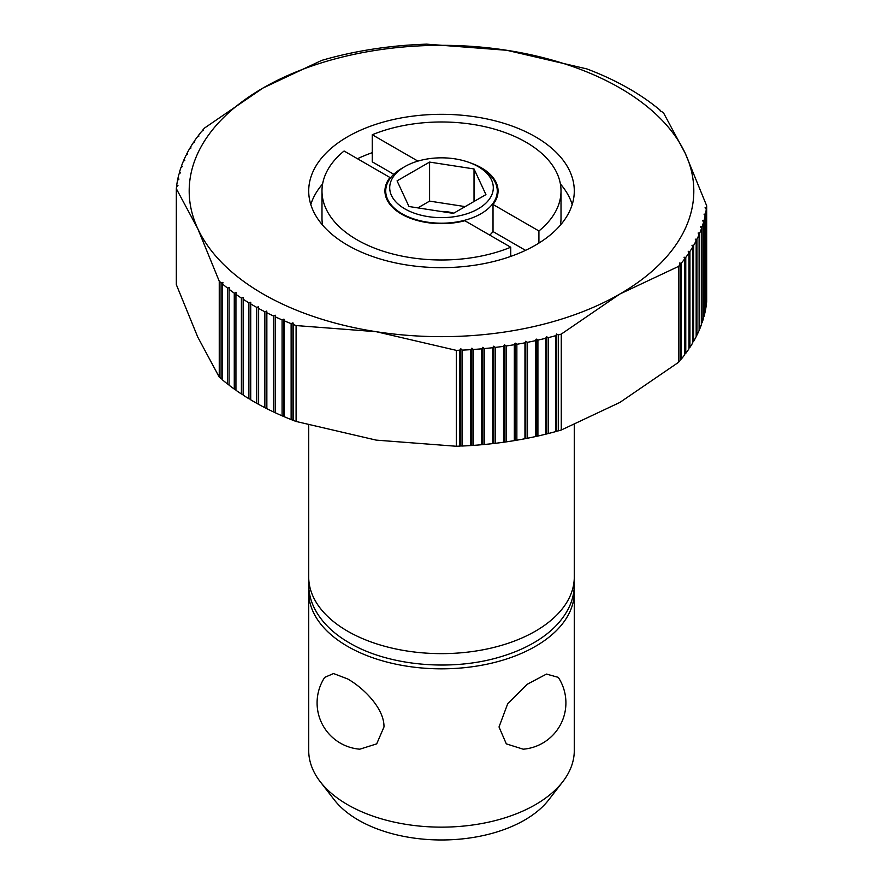 <?xml version="1.0" encoding="UTF-8"?>
<svg xmlns="http://www.w3.org/2000/svg" width="883" height="883" viewBox="0 0 883 883"><rect width="100%" height="100%" fill="white"/><g stroke="black" fill="none" stroke-linecap="round" stroke-linejoin="round"><path stroke-width="1.32" d="M523.211 749.192L506.312 743.872L499.016 726.974L507.758 703.596L527.306 684.237L546.467 674.082L558.288 677.36A46.479 46.479 0 0 1 523.211 749.192M308.708 592.173L308.708 750.473A132.792 76.666 0 0 0 320.275 781.775A132.792 76.666 0 0 0 347.604 804.689A132.792 76.666 0 0 0 535.396 804.689A132.792 76.666 0 0 0 562.725 781.775A132.792 76.666 0 0 0 574.292 750.473L574.292 592.173A132.792 76.666 180 0 1 492.317 663.001A132.792 76.666 180 0 1 347.604 646.378A132.792 76.666 180 0 1 308.708 592.173A132.792 76.666 180 0 1 308.851 588.575M574.149 588.575A132.792 76.666 180 0 1 574.292 592.173M347.604 678.917C363.366 687.747 384.359 708.409 383.984 726.974L376.688 743.872L359.789 749.192A46.479 46.479 0 0 1 324.712 677.36L333.52 673.552L347.604 678.917M562.725 781.775L548.729 799.843A117.461 67.814 180 0 1 524.557 820.108A117.461 67.814 180 0 1 334.271 799.843L320.275 781.775M308.708 425.209L308.708 576.963A132.792 76.666 0 0 0 347.604 631.179A132.792 76.666 0 0 0 492.317 647.802A132.792 76.666 0 0 0 574.292 576.963L574.292 424.933M556.511 333.984L556.511 431.147L555.904 431.544L555.904 335.628L556.511 333.984L558.288 334.966A265.595 153.333 0 0 0 561.268 334.105L561.268 430.021L619.91 402.416L678.552 362.306A265.595 153.333 180 0 0 680.031 360.584L680.031 264.679L679.424 263.024L681.19 263.3L681.19 359.204A265.595 153.333 180 0 0 684.722 354.756L684.722 258.851L684.027 257.218L685.771 257.439L685.771 353.355A265.595 153.333 180 0 0 688.972 348.818L688.972 252.913L688.21 251.302L689.921 251.489L689.921 347.394A265.595 153.333 180 0 0 692.791 342.792L692.791 246.887L691.963 245.286L693.641 245.43L693.641 341.335A265.595 153.333 180 0 0 696.168 336.666L696.168 240.761L695.274 239.194L696.908 239.293L696.908 335.198A265.595 153.333 180 0 0 699.104 330.474L699.104 234.569L698.133 233.013L699.733 233.079L699.733 328.984A265.595 153.333 180 0 0 701.588 324.216L701.588 228.311L700.55 226.776L702.106 226.81L702.106 322.714A265.595 153.333 180 0 0 703.608 317.902L703.608 221.986L702.504 220.485L704.027 220.485L704.027 316.39A265.595 153.333 180 0 0 705.175 311.544L705.175 215.629L704.016 214.161L705.484 214.116L705.484 310.021A265.595 153.333 180 0 0 706.279 305.154L706.279 209.238L705.053 207.792L706.466 207.715A265.595 153.333 0 0 0 706.676 205.794L685.219 153.289A252.306 145.673 0 0 0 619.91 87.98A252.306 145.673 0 0 0 506.798 50.287A252.306 145.673 0 0 0 263.09 87.98A252.306 145.673 0 0 0 197.781 228.686A252.306 145.673 0 0 0 263.09 293.995A252.306 145.673 0 0 0 376.202 331.699A252.306 145.673 0 0 0 619.91 293.995A252.306 145.673 0 0 0 685.219 153.289L663.751 113.3A265.595 153.333 0 0 0 661.908 111.7L660.065 110.861L660.418 110.43A265.595 153.333 0 0 0 655.506 106.446L653.928 105.209A265.595 153.333 0 0 0 648.729 101.346L647.062 100.154A265.595 153.333 0 0 0 641.599 96.424L639.844 95.276A265.595 153.333 0 0 0 634.104 91.666L632.272 90.563A265.595 153.333 0 0 0 629.303 88.819A265.595 153.333 0 0 0 626.279 87.108L624.369 86.048A265.595 153.333 0 0 0 618.133 82.737L616.146 81.722A265.595 153.333 0 0 0 609.667 78.565L607.614 77.605A265.595 153.333 0 0 0 600.915 74.602L598.784 73.697A265.595 153.333 0 0 0 591.875 70.861L589.689 70A265.595 153.333 0 0 0 586.908 68.929L506.798 50.287L426.699 44.15A265.595 153.333 0 0 0 423.365 44.271L420.727 44.382A265.595 153.333 0 0 0 412.295 44.845L409.657 45.022A265.595 153.333 0 0 0 401.257 45.684L398.641 45.916A265.595 153.333 0 0 0 390.308 46.788L387.703 47.086A265.595 153.333 0 0 0 379.436 48.157L376.864 48.521A265.595 153.333 0 0 0 368.675 49.79L366.136 50.221A265.595 153.333 0 0 0 358.045 51.678L355.529 52.163A265.595 153.333 0 0 0 347.56 53.819L345.087 54.371A265.595 153.333 0 0 0 337.24 56.225L334.812 56.832A265.595 153.333 0 0 0 327.096 58.863L324.712 59.536A265.595 153.333 0 0 0 321.732 60.386L263.09 87.98L204.448 128.101A265.595 153.333 0 0 0 202.969 129.823L203.576 130.22L201.81 131.203A265.595 153.333 0 0 0 198.278 135.651L198.973 136.026L197.229 137.053A265.595 153.333 0 0 0 194.028 141.589L194.79 141.942L193.079 143.013A265.595 153.333 0 0 0 190.209 147.616L191.037 147.958L189.359 149.061A265.595 153.333 0 0 0 186.832 153.73L187.726 154.061L186.092 155.209A265.595 153.333 0 0 0 183.896 159.933L184.867 160.231L183.267 161.412A265.595 153.333 0 0 0 181.412 166.192L182.45 166.468L180.894 167.693A265.595 153.333 0 0 0 179.392 172.505L180.496 172.759L178.973 174.017A265.595 153.333 0 0 0 177.825 178.863L178.984 179.083L177.516 180.386A265.595 153.333 0 0 0 176.721 185.253L177.947 185.452L176.534 186.777A265.595 153.333 0 0 0 176.324 188.708L197.781 228.686L219.249 281.202A265.595 153.333 0 0 0 221.092 282.803L222.935 282.383L222.582 284.072A265.595 153.333 0 0 0 227.494 288.057L229.348 287.593L229.072 289.282A265.595 153.333 0 0 0 234.271 293.156L236.125 292.637L235.938 294.337A265.595 153.333 0 0 0 241.401 298.079L243.278 297.516L243.156 299.227A265.595 153.333 0 0 0 248.896 302.825L250.761 302.229L250.728 303.929A265.595 153.333 0 0 0 253.697 305.673A265.595 153.333 0 0 0 256.721 307.394L258.598 306.743L258.631 308.454A265.595 153.333 0 0 0 264.867 311.765L266.743 311.07L266.854 312.77A265.595 153.333 0 0 0 273.333 315.926L275.198 315.198L275.386 316.898A265.595 153.333 0 0 0 282.085 319.889L283.94 319.105L284.216 320.805A265.595 153.333 0 0 0 291.125 323.642L292.957 322.814L293.311 324.502A265.595 153.333 0 0 0 296.092 325.562L376.202 331.699L456.301 350.352A265.595 153.333 0 0 0 459.635 350.231L460.849 348.785L460.849 445.948L459.635 446.136A265.595 153.333 180 0 1 456.301 446.257L376.202 440.12L296.092 421.467A265.595 153.333 180 0 1 293.311 420.407L291.125 419.546A265.595 153.333 180 0 1 284.216 416.71L282.085 415.805A265.595 153.333 180 0 1 275.386 412.803L273.333 411.842A265.595 153.333 180 0 1 266.854 408.686L264.867 407.67A265.595 153.333 180 0 1 258.631 404.359L256.721 403.299A265.595 153.333 180 0 1 253.697 401.577A265.595 153.333 180 0 1 250.728 399.833L250.728 303.929M256.721 403.299L256.721 307.394M560.396 183.94A132.792 76.666 180 0 1 572.206 204.547M535.396 136.777A132.792 76.666 180 0 1 574.292 190.993A132.792 76.666 180 0 1 492.317 261.821A132.792 76.666 180 0 1 347.604 245.198A132.792 76.666 180 0 1 308.708 190.993A132.792 76.666 180 0 1 390.683 120.154A132.792 76.666 180 0 1 535.396 136.777M470.131 162.825A56.567 32.66 180 0 1 481.5 167.891A56.567 32.66 180 0 1 498.067 190.993A56.567 32.66 180 0 1 493.023 204.47L538.917 230.971L538.917 243.09M525.54 250.353L493.023 231.578L493.023 204.47M493.023 231.578A56.567 32.66 180 0 1 489.778 235.121M464.855 220.739A56.567 32.66 180 0 1 401.5 214.083A56.567 32.66 180 0 1 384.933 190.993A56.567 32.66 180 0 1 389.977 177.505L344.083 151.015A119.514 69.006 0 0 0 321.986 190.993A119.514 69.006 0 0 0 386.688 252.306A119.514 69.006 0 0 0 510.738 247.229L464.855 220.739M480.937 168.223L478.122 166.589L480.937 168.223A55.772 32.196 180 0 1 497.272 190.993A55.772 32.196 180 0 1 480.937 213.763A55.772 32.196 180 0 1 402.063 213.763A55.772 32.196 180 0 1 385.728 190.993A55.772 32.196 180 0 1 402.063 168.223L404.878 166.589A51.788 29.901 0 0 0 404.878 208.874A51.788 29.901 0 0 0 478.122 208.885A51.788 29.901 0 0 0 478.122 166.589L478.122 166.589A51.788 29.901 0 0 0 404.878 166.589M440.816 211.445A26.556 15.331 180 0 1 453.785 213.178M408.972 206.512L397.063 180.86L429.591 162.086L474.028 168.951L485.937 194.613L453.409 213.388L408.972 206.512M465.142 206.611L429.591 201.114L417.858 207.891M429.591 201.114L429.591 162.086M474.028 201.479L474.028 168.951M393.807 174.293L372.262 161.854L372.262 134.746L417.924 161.114M538.917 230.971A119.514 69.006 0 0 0 561.014 190.993A119.514 69.006 0 0 0 496.312 129.669A119.514 69.006 0 0 0 372.262 134.746M561.014 190.993L561.014 218.101A119.514 69.006 180 0 1 560.396 225.143M389.977 178.664L389.977 177.505M510.738 256.412L510.738 247.229M322.604 225.143A119.514 69.006 180 0 1 321.986 218.101L321.986 190.993M310.794 204.547A132.792 76.666 180 0 1 322.604 183.94M357.46 158.73A132.792 76.666 180 0 1 372.262 152.671M558.288 334.966L558.288 430.871L556.511 431.147M555.904 431.544A265.595 153.333 180 0 1 548.188 433.575L545.76 434.182A265.595 153.333 180 0 1 537.913 436.036L535.44 436.577A265.595 153.333 180 0 1 527.471 438.244L524.955 438.73A265.595 153.333 180 0 1 516.864 440.187L514.325 440.617A265.595 153.333 180 0 1 506.136 441.886L503.564 442.251A265.595 153.333 180 0 1 495.297 443.31L492.692 443.619A265.595 153.333 180 0 1 484.359 444.48L481.743 444.723A265.595 153.333 180 0 1 473.343 445.385L470.705 445.562A265.595 153.333 180 0 1 462.273 446.025L460.849 445.948M561.268 430.021A265.595 153.333 180 0 1 558.288 430.871M545.76 434.182L545.76 338.277L546.456 336.644L548.188 337.67A265.595 153.333 0 0 0 555.904 335.628M548.188 337.67L548.188 433.575M546.456 336.644L546.456 433.807M535.44 436.577L535.44 340.672L536.202 339.061L537.913 340.121A265.595 153.333 0 0 0 545.76 338.277M537.913 340.121L537.913 436.036M536.202 339.061L536.202 436.224M524.955 438.73L524.955 342.825L525.793 341.224L527.471 342.328A265.595 153.333 0 0 0 535.44 340.672M527.471 342.328L527.471 438.244M525.793 341.224L525.793 438.387M514.325 440.617L514.325 344.712L515.231 343.134L516.864 344.282A265.595 153.333 0 0 0 524.955 342.825M516.864 344.282L516.864 440.187M515.231 343.134L515.231 440.297M503.564 442.251L503.564 346.346L504.535 344.789L506.136 345.97A265.595 153.333 0 0 0 514.325 344.712M506.136 345.97L506.136 441.886M504.535 344.789L504.535 441.953M492.692 443.619L492.692 347.714L493.729 346.18L495.297 347.405A265.595 153.333 0 0 0 503.564 346.346M495.297 347.405L495.297 443.31M493.729 346.18L493.729 443.343M481.743 444.723L481.743 348.818L482.835 347.317L484.359 348.575A265.595 153.333 0 0 0 492.692 347.714M484.359 348.575L484.359 444.48M482.835 347.317L482.835 444.469M470.705 445.562L470.705 349.657L471.875 348.178L473.343 349.48A265.595 153.333 0 0 0 481.743 348.818M473.343 349.48L473.343 445.385M471.875 348.178L471.875 445.341M460.849 348.785L462.273 350.121A265.595 153.333 0 0 0 470.705 349.657M462.273 350.121L462.273 446.025M459.635 446.136L459.635 350.231M561.268 334.105L619.91 293.995L678.552 266.401A265.595 153.333 0 0 0 680.031 264.679M456.301 446.257L456.301 350.352M292.957 322.814L292.957 419.966M291.125 419.546L291.125 323.642M293.311 324.502L293.311 420.407M250.728 399.37L248.896 398.73A265.595 153.333 180 0 1 243.156 395.131L243.156 299.227M243.156 394.635L241.401 393.984A265.595 153.333 180 0 1 235.938 390.253L235.938 294.337M235.938 389.723L234.271 389.061A265.595 153.333 180 0 1 229.072 385.198L229.072 289.282M229.072 384.635L227.494 383.962A265.595 153.333 180 0 1 222.582 379.977L222.582 284.072M222.582 379.381L221.092 378.708A265.595 153.333 180 0 1 219.249 377.107L197.781 337.118L176.324 284.613L176.324 188.708M284.216 320.805L284.216 416.71M283.94 319.105L283.94 416.268M282.085 415.805L282.085 319.889M275.386 316.898L275.386 412.803M275.198 315.198L275.198 412.35M273.333 411.842L273.333 315.926M266.854 312.77L266.854 408.686M266.743 311.07L266.743 408.222M264.867 407.67L264.867 311.765M258.631 308.454L258.631 404.359M258.598 306.743L258.598 403.906M248.896 398.73L248.896 302.825M241.401 393.984L241.401 298.079M234.271 389.061L234.271 293.156M227.494 383.962L227.494 288.057M221.092 378.708L221.092 282.803M296.092 325.562L296.092 421.467M219.249 377.107L219.249 281.202M176.721 186.6L176.721 185.253M177.825 180.11L177.825 178.863M179.392 173.675L179.392 172.505M181.412 167.284L181.412 166.192M183.896 160.949L183.896 159.933M186.832 154.691L186.832 153.73M190.209 148.51L190.209 147.616M194.028 142.417L194.028 141.589M198.278 136.435L198.278 135.651M202.969 130.563L202.969 129.823M653.928 105.209L653.928 105.772M660.418 110.43L660.418 111.026M706.466 207.715L706.279 303.807M699.733 328.984L699.104 329.458M696.908 335.198L696.168 335.717M693.641 341.335L692.791 341.898M689.921 347.394L688.972 347.979M685.771 353.355L684.722 353.973M681.19 359.204L680.031 359.845M706.676 205.794L706.676 301.699A265.595 153.333 180 0 1 706.466 303.62M705.484 214.116A265.595 153.333 0 0 0 706.279 209.238M704.027 220.485A265.595 153.333 0 0 0 705.175 215.629M702.106 226.81A265.595 153.333 0 0 0 703.608 221.986M699.733 233.079A265.595 153.333 0 0 0 701.588 228.311M696.908 239.293A265.595 153.333 0 0 0 699.104 234.569M693.641 245.43A265.595 153.333 0 0 0 696.168 240.761M689.921 251.489A265.595 153.333 0 0 0 692.791 246.887M685.771 257.439A265.595 153.333 0 0 0 688.972 252.913M681.19 263.3A265.595 153.333 0 0 0 684.722 258.851M678.552 362.306L678.552 266.401M308.851 580.561L308.697 584.568C308.73 593.619 311.059 602.316 315.673 610.661C322.825 623.31 334.083 634.06 349.458 642.923C388.509 666.036 452.041 671.676 500.749 656.753C513.663 652.912 525.23 647.923 535.484 641.775C549.888 633.122 560.506 622.747 567.327 610.661C571.941 602.316 574.27 593.619 574.303 584.568L574.149 580.561M497.272 196.456L497.272 190.993M385.728 196.456L385.728 190.993"/></g></svg>
